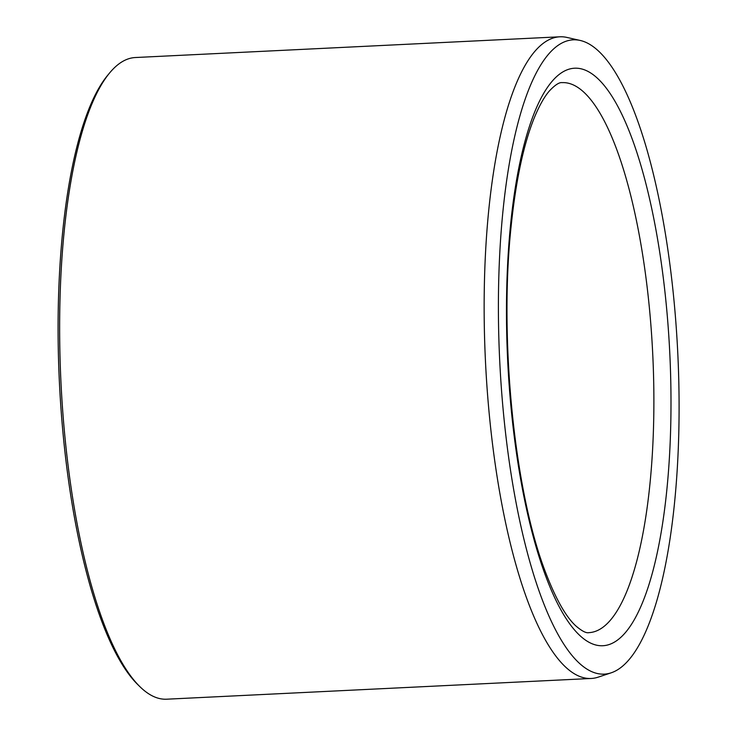 <?xml version="1.0" encoding="UTF-8"?>
<svg xmlns="http://www.w3.org/2000/svg" width="736" height="736" viewBox="0 0 736 736"><rect width="100%" height="100%" fill="white"/><g stroke="black" fill="none" stroke-linecap="round" stroke-linejoin="round"><path stroke-width="1.1" d="M498.557 288.264A317.529 89.12 -92.8 0 1 580.272 40.471A317.529 89.12 -92.8 0 1 677.755 352.645A317.529 89.12 -92.8 0 1 611.156 672.824A317.529 89.12 -92.8 0 1 498.557 288.264M611.156 672.824L598.221 677.138A321.218 90.151 -92.8 0 1 591.21 678.472L166.695 699.2A321.218 90.151 -92.8 0 1 139.684 686.458L137.558 684.37A318.918 89.507 -92.8 0 1 58.245 309.442A318.918 89.507 -92.8 0 1 107.806 75.127L109.71 72.836A321.218 90.151 -92.8 0 1 135.36 57.528L559.875 36.8A321.218 90.151 -92.8 0 1 566.978 37.444L580.272 40.471M139.684 686.458A321.218 90.151 -92.8 0 1 59.791 308.835A321.218 90.151 -92.8 0 1 109.71 72.836M591.21 678.472A321.218 90.151 -92.8 0 1 484.306 288.107A321.218 90.151 -92.8 0 1 559.875 36.8M593.667 75.072A289.092 81.135 87.2 0 0 515.172 443.753A289.092 81.135 87.2 0 0 657.395 552.138A289.092 81.135 87.2 0 0 593.667 75.072M580.235 89.139A275.328 77.28 87.2 0 0 562.111 82.634C559.314 82.193 555.11 84.916 549.507 90.804C544.355 96.655 539.24 105.772 534.143 118.146C523.48 144.762 515.78 181.028 511.06 226.955C499.128 338.845 514.234 490.13 544.934 570.694C555.257 597.954 565.487 616.299 575.616 625.72C581.771 631.037 586.224 633.346 588.975 632.638A275.328 77.28 87.2 0 0 653.761 385.738A275.328 77.28 87.2 0 0 580.235 89.139"/></g></svg>
